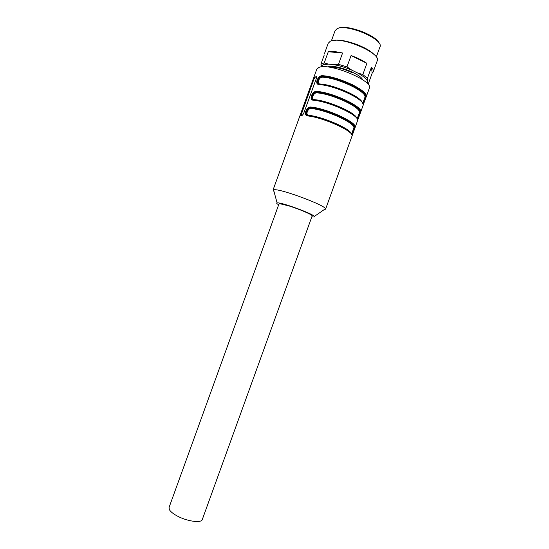 <?xml version="1.0" encoding="UTF-8"?>
<svg xmlns="http://www.w3.org/2000/svg" width="549" height="549" viewBox="0 0 549 549"><rect width="100%" height="100%" fill="white"/><g stroke="black" fill="none" stroke-linecap="round" stroke-linejoin="round"><path stroke-width="0.82" d="M169.092 507.372L169.291 509.458C170.3 511.421 172.75 513.493 176.654 515.683C186.626 521.372 201.703 523.458 202.341 519.395L312.141 215.97C313.273 215.112 299.63 209.176 288.815 205.882L280.004 203.741L278.967 203.96M327.629 66.882C333.826 63.787 360.412 73.552 362.621 79.729C360.412 73.552 333.826 63.787 327.629 66.882M278.672 204.791C276.744 203.672 276.216 203.034 277.094 202.876L277.828 202.869C283.449 202.89 313.362 214.014 314.351 216.43C314.694 216.91 314.234 217.088 312.964 216.958L311.846 216.8M274.006 191.553L273.004 190.112L274.541 189.721C282.255 189.261 324.596 205.072 325.482 208.716L325.557 209.238M316.341 76.503L316.547 77.903L303.604 113.643L302.389 115.249L300.749 115.647L313.705 78.919L314.68 77.107L316.649 76.647M351.621 134.457C350.838 129.317 322.201 116.862 307.865 115.578L307.31 115.887C305.498 115.42 304.997 113.876 305.807 111.255C306.918 108.565 308.497 107.144 310.528 107.007C326.415 108.194 357.715 122.619 355.169 127.354L354.414 127.8L351.71 134.574M353.508 129.605L354.208 127.663M354.462 126.977L354.592 126.613M357.118 118.865C355.951 113.183 327.787 100.851 313.534 99.925L312.985 100.22C311.153 99.801 310.645 98.285 311.455 95.67C312.566 92.966 314.152 91.525 316.197 91.34C332.227 92.15 363.424 106.829 360.714 112.037L360.014 112.373L357.31 119.099M358.909 114.686L359.753 112.346M360.02 111.598L360.453 110.418M362.615 103.246C361.07 97.056 333.367 84.848 319.202 84.265L318.66 84.553C316.807 84.182 316.293 82.693 317.096 80.085C318.214 77.382 319.806 75.913 321.872 75.68L321.824 76.428C320.012 76.647 318.64 77.924 317.72 80.257C316.986 82.487 317.397 83.812 318.948 84.23M321.872 75.68C338.04 76.105 369.134 91.038 366.252 96.727L363.164 104.955M360.693 112.12L363.143 105.236M360.714 112.037L357.612 120.382M355.155 127.43L357.605 120.519M355.169 127.354L325.591 209.135M352.245 125.007L352.554 124.156M358.154 108.675L358.442 107.885M347.991 130.6L347.757 130.017M302.314 109.196L299.61 116.656M307.852 93.906L305.148 101.359M355.354 107.247L356.081 106.829M313.39 78.617L310.686 86.069M300.914 115.585L313.953 79.035L315.078 77.292L316.677 76.716M366.252 96.727L365.552 97.063C368.352 91.491 337.882 76.874 322.037 76.441L321.851 76.441C318.9 76.558 316.149 83.077 318.447 84.072M363.013 104.097L365.545 97.146L362.862 103.713M316.197 91.34L316.08 92.081C314.309 92.301 312.978 93.556 312.072 95.842C311.338 98.086 311.743 99.438 313.301 99.884M357.447 119.524L360.014 112.373C362.642 107.268 332.076 92.905 316.368 92.095L315.304 91.436M351.882 134.958L354.476 127.691C356.932 123.051 326.278 108.935 310.7 107.748L310.343 107.734C308.613 107.961 307.31 109.189 306.424 111.433C305.683 113.691 306.095 115.064 307.646 115.544M310.528 107.007L310.652 107.714M358.236 107.693L357.934 108.524M352.321 124.033L352.039 124.801M346.33 129.413L346.92 129.845M345.294 128.795L346.124 128.905L345.918 129.187M352.533 84.738L345.843 83.297M338.006 80.463L336.53 79.783M319.497 84.285L319.751 83.976C318.351 83.688 317.96 82.549 318.578 80.545C319.436 78.48 320.65 77.368 322.208 77.196L322.078 76.469M364.68 97.9L365.27 96.768C367.116 95.711 363.232 92.163 353.618 86.118C342.398 80.573 331.884 77.354 322.071 76.462L322.037 76.441M322.071 76.462L322.009 76.414C331.864 76.915 348.924 82.721 358.353 88.801C363.616 91.875 366.3 96.521 365.771 96.212L366.032 97.001L365.552 97.063M313.808 99.945L314.083 99.63C312.697 99.307 312.312 98.141 312.93 96.13C313.795 94.071 314.996 92.98 316.54 92.843L316.368 92.095M312.834 99.74C310.501 98.758 313.177 92.232 316.114 92.095L316.327 92.06C325.598 93.076 335.741 96.15 346.755 101.29C351.964 103.589 356.267 106.636 359.677 110.411L360.549 112.27L360.014 112.373M357.104 118.831L359.643 112.147C360.926 110.342 356.61 106.726 346.7 101.297C335.727 96.171 325.632 93.117 316.416 92.129L316.121 92.095M308.113 115.613L308.414 115.276C307.042 114.919 306.665 113.732 307.289 111.715C308.147 109.663 309.341 108.592 310.871 108.496L310.7 107.748M307.2 115.4C306.239 114.741 306.074 113.465 306.719 111.564C307.591 109.361 308.812 108.091 310.384 107.755L310.755 107.796C319.642 108.64 334.917 113.67 344.69 118.982C355.333 124.87 354.489 127.862 354.009 127.588L354.476 127.691M353.618 128.473L353.899 127.821L355.045 127.553L354.874 127.21C354.784 127.018 354.709 125.419 348.052 120.869C338.726 115.002 320.753 108.688 310.645 107.707M346.68 129.681L346.131 129.324M351.744 72.495C343.07 68.584 335.954 66.875 330.409 67.376M328.206 43.289L330.258 41.25C340.167 35.472 382.344 53.397 377.149 61.035L373.286 71.72M324.15 55.236L320.904 64.199L324.246 62.874L328.275 51.75C331.761 51.181 336.53 51.599 342.583 53.013L338.486 64.315L346.968 66.875L351.072 55.552C357.33 57.817 362.601 60.411 366.89 63.327L362.82 74.561L367.411 78.315L371.44 67.177C373.142 69.105 373.725 70.704 373.19 71.981L372.174 73.168L368.235 84.052M367.7 83.009L367.405 80.95C366.149 78.541 362.848 75.858 357.502 72.907L351.779 70.135C345.499 67.452 339.44 65.619 333.6 64.631L328.467 64.109L323.196 64.748L321.659 65.791L320.904 64.199M321.234 66.903L320.959 64.919M324.246 62.874L328.467 64.109M333.6 64.631L338.486 64.315M328.275 51.75L342.583 53.013M346.968 66.875L351.779 70.135M357.502 72.907L362.82 74.561M351.072 55.552L366.89 63.327M367.411 78.315L367.405 80.95M371.44 67.177L372.174 73.168M374.137 54.66C367.789 47.187 344.257 38.663 334.595 40.345M379.901 47.063C384.684 39.583 346.261 23.127 336.983 28.816L335.027 30.826M379.27 43.495C376.861 35.177 345.506 23.717 337.971 28.397M316.746 69.352L318.811 67.486C329.002 62.284 374.5 81.273 369.271 88.396L366.231 96.809M318.66 84.553C334.746 85.198 365.902 99.987 363.115 105.401M312.985 100.22C328.933 101.242 360.185 115.77 357.571 120.718M307.31 115.887C323.128 117.294 354.476 131.568 352.033 136.035M362.306 90.729L361.009 90.702M309.3 115.764L308.545 115.297M314.714 77.086L315.119 77.279M359.142 88.458L355.635 88.032M327.451 77.834L324.48 75.913M309.609 107.096L310.528 107.762M362.285 102.588C360.775 96.507 333.641 84.546 319.751 83.976M364.852 97.393C367.569 91.944 337.731 77.642 322.208 77.196M356.795 118.2C355.642 112.62 328.062 100.529 314.083 99.63M359.314 112.703C361.866 107.714 331.932 93.659 316.54 92.843M351.291 133.791C350.53 128.734 322.483 116.532 308.414 115.276M353.776 128.02C356.157 123.484 326.133 109.676 310.871 108.496M305.45 113.815L306.568 114.734M310.679 107.021L312.01 107.933M169.03 507.544L278.988 203.912M314.351 216.43L325.482 208.716M277.094 202.876L273.532 189.803M273.004 190.112L299.864 115.956M302.183 109.56L305.409 100.645M307.728 94.256L310.954 85.342M313.266 78.953L316.821 69.133M363.321 104.283L364.961 99.733M357.811 119.497L359.465 114.94M352.3 134.718L353.961 130.147M357.577 88.341L355.711 88.08M327.369 77.814L325.729 76.798M314.68 77.107L315.078 77.292M300.646 113.945L301.662 111.172M310.439 107.734L309.567 107.103M306.205 98.607L307.214 95.828M311.763 83.27L312.772 80.49M309.65 107.082L310.542 107.734M362.697 103.384L364.673 97.928M351.532 134.244L353.611 128.5M324.322 54.022L328.288 43.062M376.271 57.082L379.887 47.09M331.404 40.839L335.11 30.6"/></g></svg>
